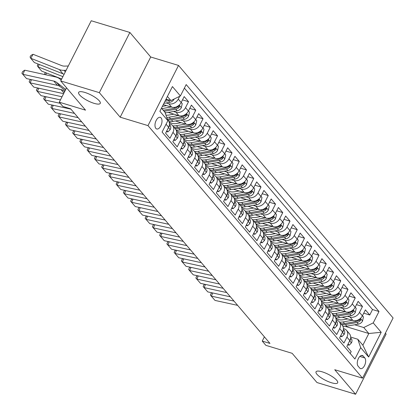 <?xml version="1.0" encoding="UTF-8"?>
<svg xmlns="http://www.w3.org/2000/svg" width="415" height="415" viewBox="0 0 415 415"><rect width="100%" height="100%" fill="white"/><g stroke="black" fill="none" stroke-linecap="round" stroke-linejoin="round"><path stroke-width="0.62" d="M94.091 103.345A12.134 3.304 26.9 0 1 82.974 97.857A12.134 3.304 26.9 0 1 78.627 92.4A12.134 3.304 26.9 0 1 84.81 92.426A12.134 3.304 26.9 0 1 95.927 97.919A12.134 3.304 26.9 0 1 100.269 103.377A12.134 3.304 26.9 0 1 94.091 103.345M331.492 382.76A12.134 3.304 26.9 0 1 320.38 377.271A12.134 3.304 26.9 0 1 316.033 371.814A12.134 3.304 26.9 0 1 322.216 371.84A12.134 3.304 26.9 0 1 333.328 377.334A12.134 3.304 26.9 0 1 337.675 382.791A12.134 3.304 26.9 0 1 331.492 382.76M155.853 128.375A6.064 3.18 106.9 0 0 156.73 128.977A6.064 3.18 106.9 0 0 161.212 125.019A6.064 3.18 106.9 0 0 161.134 117.964A6.064 3.18 106.9 0 0 160.252 117.367A6.064 3.18 106.9 0 0 155.775 121.32A6.064 3.18 106.9 0 0 155.853 128.375M129.874 32.463L91.248 20.75L60.715 80.941L99.341 92.654L120.179 117.18L147.989 125.615L178.523 65.43L150.712 56.995L129.874 32.463L99.341 92.654M147.989 125.615L362.56 378.158L393.093 317.968L178.523 65.43M362.56 378.158L334.749 369.724L355.593 394.25L386.126 334.059L385.379 333.183M355.593 394.25L316.967 382.537L292.139 353.315L265.87 345.347L262.249 341.083L269.973 343.423L70.623 108.803L62.898 106.458L59.272 102.194L85.542 110.162L60.715 80.941M166.057 124.235L168.62 127.249L165.606 133.184L169.953 138.304L172.967 132.364L175.867 135.778A7.584 6.121 -40.4 0 0 175.467 128.992L172.567 125.584A7.584 6.121 139.6 0 1 172.967 132.364M175.867 135.778L172.853 141.717L177.205 146.837L180.219 140.898L183.119 144.311A7.584 6.121 -40.4 0 0 182.714 137.526L179.814 134.112A7.584 6.121 139.6 0 1 180.219 140.898M183.119 144.311L180.105 150.246L184.452 155.366L187.466 149.431L190.366 152.845A7.584 6.121 -40.4 0 0 189.966 146.059L187.066 142.646A7.584 6.121 139.6 0 1 187.466 149.431M190.366 152.845L187.352 158.779L191.704 163.899L194.713 157.959L197.613 161.373A7.584 6.121 -40.4 0 0 197.213 154.588L194.313 151.179A7.584 6.121 139.6 0 1 194.713 157.959M197.613 161.373L194.604 167.312L198.951 172.433L201.965 166.493L204.865 169.906A7.584 6.121 -40.4 0 0 204.46 163.121L201.56 159.708A7.584 6.121 139.6 0 1 201.965 166.493M204.865 169.906L201.851 175.841L206.198 180.961L209.212 175.026L212.112 178.44A7.584 6.121 -40.4 0 0 211.712 171.654L208.812 168.241A7.584 6.121 139.6 0 1 209.212 175.026M212.112 178.44L209.098 184.374L213.45 189.494L216.464 183.554L219.364 186.968A7.584 6.121 -40.4 0 0 218.959 180.183L216.059 176.774A7.584 6.121 139.6 0 1 216.464 183.554M219.364 186.968L216.35 192.908L220.697 198.028L223.711 192.088L226.611 195.501A7.584 6.121 -40.4 0 0 226.211 188.716L223.312 185.303A7.584 6.121 139.6 0 1 223.711 192.088M226.932 194.78L227.301 194.894L227.14 195.309L226.621 195.481L223.597 201.436L227.949 206.556L230.958 200.621L233.858 204.035A7.584 6.121 -40.4 0 0 233.458 197.25L230.558 193.836A7.584 6.121 139.6 0 1 230.958 200.621M233.858 204.035L230.849 209.969L235.196 215.089L238.21 209.15L241.11 212.563A7.584 6.121 -40.4 0 0 240.705 205.778L237.805 202.37A7.584 6.121 139.6 0 1 238.21 209.15M241.11 212.563L238.096 218.503L242.443 223.623L245.457 217.683L248.357 221.096A7.584 6.121 -40.4 0 0 247.957 214.311L245.058 210.898A7.584 6.121 139.6 0 1 245.457 217.683M248.357 221.096L245.343 227.031L249.695 232.151L252.709 226.217L255.604 229.63A7.584 6.121 -40.4 0 0 255.204 222.845L252.304 219.431A7.584 6.121 139.6 0 1 252.709 226.217M255.604 229.63L252.595 235.564L256.942 240.684L259.956 234.745L262.856 238.158A7.584 6.121 -40.4 0 0 262.451 231.373L259.557 227.965A7.584 6.121 139.6 0 1 259.956 234.745M262.856 238.158L259.842 244.098L264.194 249.218L267.203 243.278L270.103 246.692A7.584 6.121 -40.4 0 0 269.703 239.906L266.804 236.493A7.584 6.121 139.6 0 1 267.203 243.278M270.103 246.692L267.094 252.631L271.441 257.746L274.455 251.812L277.355 255.225A7.584 6.121 -40.4 0 0 276.95 248.44L274.05 245.026A7.584 6.121 139.6 0 1 274.455 251.812M277.355 255.225L274.341 261.16L278.688 266.28L281.702 260.34L284.602 263.753A7.584 6.121 -40.4 0 0 284.202 256.968L281.303 253.56A7.584 6.121 139.6 0 1 281.702 260.34M284.602 263.753L281.588 269.693L285.94 274.813L288.954 268.873L291.849 272.287A7.584 6.121 -40.4 0 0 291.449 265.501L288.55 262.088A7.584 6.121 139.6 0 1 288.954 268.873M291.849 272.287L288.84 278.226L293.187 283.341L296.201 277.407L299.101 280.82A7.584 6.121 -40.4 0 0 298.696 274.035L295.802 270.621A7.584 6.121 139.6 0 1 296.201 277.407M299.101 280.82L296.087 286.755L300.439 291.875L303.448 285.935L306.348 289.348A7.584 6.121 -40.4 0 0 305.948 282.563L303.049 279.155A7.584 6.121 139.6 0 1 303.448 285.935M306.348 289.348L303.339 295.288L307.686 300.408L310.7 294.468L313.6 297.882A7.584 6.121 -40.4 0 0 313.195 291.097L310.296 287.683A7.584 6.121 139.6 0 1 310.7 294.468M313.6 297.882L310.586 303.822L314.933 308.936L317.947 303.002L320.847 306.415A7.584 6.121 -40.4 0 0 320.447 299.63L317.548 296.217A7.584 6.121 139.6 0 1 317.947 303.002M320.847 306.415L317.833 312.35L322.185 317.47L325.199 311.53L328.094 314.944A7.584 6.121 -40.4 0 0 327.694 308.163L324.795 304.75A7.584 6.121 139.6 0 1 325.199 311.53M328.094 314.944L325.085 320.883L329.432 326.003L332.446 320.064L335.346 323.477A7.584 6.121 -40.4 0 0 334.941 316.692L332.047 313.278A7.584 6.121 139.6 0 1 332.446 320.064M335.668 322.756L336.036 322.87L335.875 323.285L335.356 323.456L332.332 329.417L336.684 334.532L339.693 328.597L342.593 332.01A7.584 6.121 -40.4 0 0 342.193 325.225L339.294 321.812A7.584 6.121 139.6 0 1 339.693 328.597M342.593 332.01L339.584 337.945L343.931 343.065L346.945 337.125A7.584 6.121 -40.4 0 0 346.541 330.345A7.584 6.121 -40.4 0 0 344.066 328.747L343.418 328.55M342.157 317.185L352.906 320.447A7.584 6.121 -40.4 0 0 362.388 315.815L365.397 309.875L369.749 314.995L363.727 313.169M347.417 316.251L350.006 317.034A7.584 6.121 -40.4 0 0 359.489 312.402L362.502 306.462L356.48 304.636M362.502 306.462L358.15 301.347L355.136 307.282A7.584 6.121 -40.4 0 1 345.659 311.914L334.905 308.656M327.658 300.123L338.407 303.386A7.584 6.121 -40.4 0 0 347.889 298.753L350.903 292.814L355.25 297.934L349.233 296.108M320.406 291.589L331.16 294.852A7.584 6.121 -40.4 0 0 340.642 290.22L343.651 284.28L348.003 289.4L341.981 287.574M313.159 283.061L323.913 286.319A7.584 6.121 -40.4 0 0 333.39 281.686L336.404 275.752L340.751 280.867L334.734 279.041M305.912 274.528L316.661 277.791A7.584 6.121 -40.4 0 0 326.143 273.158L329.152 267.219L333.504 272.339L327.482 270.513M298.66 265.994L309.414 269.257A7.584 6.121 -40.4 0 0 318.891 264.625L321.905 258.685L326.257 263.805L320.235 261.979M291.413 257.466L302.162 260.724A7.584 6.121 -40.4 0 0 311.644 256.091L314.658 250.157L319.005 255.272L312.988 253.446M284.161 248.933L294.915 252.196A7.584 6.121 -40.4 0 0 304.397 247.563L307.406 241.623L311.758 246.743L305.736 244.917M276.914 240.399L287.668 243.662A7.584 6.121 -40.4 0 0 297.145 239.03L300.159 233.09L304.506 238.21L298.489 236.384M269.667 231.871L280.416 235.129A7.584 6.121 -40.4 0 0 289.898 230.496L292.912 224.562L297.259 229.677L291.237 227.851M262.415 223.337L273.169 226.595A7.584 6.121 -40.4 0 0 282.646 221.968L285.66 216.028L290.012 221.148L283.99 219.322M255.168 214.804L265.916 218.067A7.584 6.121 -40.4 0 0 275.399 213.435L278.413 207.495L282.76 212.615L276.743 210.789M247.916 206.276L258.67 209.534A7.584 6.121 -40.4 0 0 268.152 204.901L271.161 198.967L275.513 204.081L269.491 202.255M240.669 197.742L251.423 201A7.584 6.121 -40.4 0 0 260.9 196.368L263.914 190.433L268.261 195.553L262.244 193.727M233.422 189.209L244.17 192.472A7.584 6.121 -40.4 0 0 253.653 187.839L256.667 181.9L261.014 187.02L254.992 185.194M226.17 180.681L236.924 183.938A7.584 6.121 -40.4 0 0 246.401 179.306L249.415 173.371L253.767 178.486L247.745 176.66M218.923 172.147L229.671 175.405A7.584 6.121 -40.4 0 0 239.154 170.773L242.168 164.838L246.515 169.958L240.498 168.132M211.671 163.614L222.424 166.877A7.584 6.121 -40.4 0 0 231.907 162.244L234.916 156.305L239.268 161.425L233.246 159.599M204.424 155.08L215.178 158.343A7.584 6.121 -40.4 0 0 224.655 153.711L227.669 147.776L232.016 152.891L225.999 151.065M197.177 146.552L207.925 149.81A7.584 6.121 -40.4 0 0 217.408 145.177L220.422 139.243L224.769 144.363L218.747 142.537M189.925 138.019L200.678 141.282A7.584 6.121 -40.4 0 0 210.156 136.649L213.17 130.709L217.522 135.829L211.5 134.004M182.678 129.485L193.426 132.748A7.584 6.121 -40.4 0 0 202.909 128.116L205.923 122.181L210.27 127.296L204.253 125.47M175.426 120.957L186.179 124.215A7.584 6.121 -40.4 0 0 195.662 119.582L198.671 113.648L203.023 118.768L197.001 116.942M168.179 112.424L178.932 115.686A7.584 6.121 -40.4 0 0 188.41 111.054L191.424 105.114L195.771 110.234L189.754 108.408M163.282 104.606L171.68 107.153A7.584 6.121 -40.4 0 0 181.163 102.521L184.177 96.586L188.524 101.701L182.501 99.875M172.567 125.584A7.584 6.121 139.6 0 0 170.088 123.986L169.445 123.789M179.814 134.112A7.584 6.121 139.6 0 0 177.34 132.515L176.691 132.323M187.066 142.646A7.584 6.121 139.6 0 0 184.587 141.048L183.938 140.851M194.313 151.179A7.584 6.121 139.6 0 0 191.834 149.582L191.191 149.384M201.56 159.708A7.584 6.121 139.6 0 0 199.086 158.11L198.437 157.918M208.812 168.241A7.584 6.121 139.6 0 0 206.333 166.643L205.69 166.446M216.059 176.774A7.584 6.121 139.6 0 0 213.585 175.177L212.937 174.98M223.312 185.303A7.584 6.121 139.6 0 0 220.832 183.705L220.183 183.513M230.558 193.836A7.584 6.121 139.6 0 0 228.079 192.238L227.436 192.041M237.805 202.37A7.584 6.121 139.6 0 0 235.331 200.772L234.683 200.575M245.058 210.898A7.584 6.121 139.6 0 0 242.578 209.3L241.935 209.108M252.304 219.431A7.584 6.121 139.6 0 0 249.83 217.834L249.182 217.636M259.557 227.965A7.584 6.121 139.6 0 0 257.077 226.367L256.429 226.17M266.804 236.493A7.584 6.121 139.6 0 0 264.324 234.895L263.681 234.703M274.05 245.026A7.584 6.121 139.6 0 0 271.576 243.429L270.928 243.232M281.303 253.56A7.584 6.121 139.6 0 0 278.823 251.962L278.18 251.765M288.55 262.088A7.584 6.121 139.6 0 0 286.075 260.49L285.427 260.298M295.802 270.621A7.584 6.121 139.6 0 0 293.322 269.024L292.674 268.827M303.049 279.155A7.584 6.121 139.6 0 0 300.569 277.557L299.926 277.36M310.296 287.683A7.584 6.121 139.6 0 0 307.821 286.085L307.173 285.894M317.548 296.217A7.584 6.121 139.6 0 0 315.068 294.619L314.425 294.422M324.795 304.75A7.584 6.121 139.6 0 0 322.32 303.152L321.672 302.955M332.047 313.278A7.584 6.121 139.6 0 0 329.567 311.681L328.919 311.489M339.294 321.812A7.584 6.121 139.6 0 0 336.814 320.214L336.171 320.017M364.821 357.953L363.224 356.075A5.877 3.081 106.9 0 0 362.373 355.494A5.877 3.081 106.9 0 0 358.036 359.328A5.877 3.081 106.9 0 0 358.109 366.165L359.701 368.038A5.877 3.081 106.9 0 0 360.557 368.619A5.877 3.081 106.9 0 0 364.894 364.79A5.877 3.081 106.9 0 0 364.821 357.953L359.852 356.449M161.471 108.17L164.978 112.304L167.857 120.682L162.083 132.069L354.903 359.017L360.682 347.63L357.803 339.247L350.67 337.084M167.857 120.682L159.884 111.298L172.427 86.574L180.401 95.958L186.179 84.572L379.004 311.515L373.225 322.901L381.198 332.285L368.655 357.014L360.682 347.63M166.192 102.956L168.781 103.74L171.68 107.153M173.439 111.485L176.033 112.273L178.932 115.686M180.691 120.018L183.28 120.807L186.179 124.215M187.938 128.551L190.526 129.335L193.426 132.748M195.19 137.08L197.779 137.868L200.678 141.282M202.437 145.613L205.026 146.402L207.925 149.81M209.684 154.147L212.278 154.93L215.178 158.343M216.936 162.675L219.525 163.463L222.424 166.877M224.183 171.208L226.772 171.997L229.671 175.405M231.435 179.742L234.024 180.525L236.924 183.938M238.682 188.275L241.271 189.058L244.17 192.472M245.929 196.803L248.523 197.592L251.423 201M253.181 205.337L255.77 206.12L258.67 209.534M260.428 213.87L263.017 214.654L265.916 218.067M267.675 222.399L270.269 223.187L273.169 226.595M274.927 230.932L277.516 231.715L280.416 235.129M282.174 239.465L284.768 240.249L287.668 243.662M289.426 247.994L292.015 248.782L294.915 252.196M296.673 256.527L299.262 257.31L302.162 260.724M303.92 265.06L306.514 265.844L309.414 269.257M311.172 273.589L313.761 274.377L316.661 277.791M318.419 282.122L321.013 282.906L323.913 286.319M325.671 290.656L328.26 291.439L331.16 294.852M332.918 299.184L335.507 299.972L338.407 303.386M340.165 307.717L342.759 308.501L345.659 311.914M369.749 314.995L372.514 309.549L184.379 88.12M179.685 96.311L178.263 99.107A7.584 6.121 139.6 0 1 168.781 103.74M188.524 101.701L185.51 107.641A7.584 6.121 139.6 0 1 176.033 112.273M195.771 110.234L192.762 116.174A7.584 6.121 139.6 0 1 183.28 120.807M203.023 118.768L200.009 124.702A7.584 6.121 139.6 0 1 190.526 129.335M210.27 127.296L207.261 133.236A7.584 6.121 139.6 0 1 197.779 137.868M217.522 135.829L214.508 141.769A7.584 6.121 139.6 0 1 205.026 146.402M224.769 144.363L221.755 150.297A7.584 6.121 139.6 0 1 212.278 154.93M232.016 152.891L229.007 158.831A7.584 6.121 139.6 0 1 219.525 163.463M239.268 161.425L236.254 167.364A7.584 6.121 139.6 0 1 226.772 171.997M246.515 169.958L243.501 175.893A7.584 6.121 139.6 0 1 234.024 180.525M253.767 178.486L250.753 184.426A7.584 6.121 139.6 0 1 241.271 189.058M261.014 187.02L258 192.959A7.584 6.121 139.6 0 1 248.523 197.592M268.261 195.553L265.252 201.488A7.584 6.121 139.6 0 1 255.77 206.12M275.513 204.081L272.499 210.021A7.584 6.121 139.6 0 1 263.017 214.654M282.76 212.615L279.746 218.555A7.584 6.121 139.6 0 1 270.269 223.187M290.012 221.148L286.998 227.083A7.584 6.121 139.6 0 1 277.516 231.715M297.259 229.677L294.245 235.616A7.584 6.121 139.6 0 1 284.768 240.249M304.506 238.21L301.498 244.15A7.584 6.121 139.6 0 1 292.015 248.782M311.758 246.743L308.744 252.678A7.584 6.121 139.6 0 1 299.262 257.31M319.005 255.272L315.991 261.211A7.584 6.121 139.6 0 1 306.514 265.844M326.257 263.805L323.244 269.745A7.584 6.121 139.6 0 1 313.761 274.377M333.504 272.339L330.49 278.273A7.584 6.121 139.6 0 1 321.013 282.906M340.751 280.867L337.743 286.807A7.584 6.121 139.6 0 1 328.26 291.439M348.003 289.4L344.99 295.34A7.584 6.121 139.6 0 1 335.507 299.972M355.25 297.934L352.236 303.868A7.584 6.121 139.6 0 1 342.759 308.501M350.219 353.497L351.178 351.598L346.831 346.478L349.845 340.539A7.584 6.121 -40.4 0 0 349.44 333.759L346.541 330.345M357.803 339.247L362.876 345.218L368.821 333.504L363.742 327.534L373.225 322.901M345.285 326.372L368.821 333.504L381.198 332.285M354.664 324.779L363.742 327.534M66.566 87.824L59.272 102.194M264.391 336.856L262.249 341.083M166.062 99.118L170.923 100.591L167.411 96.462M372.514 309.549L379.004 311.515M168.62 127.249A7.584 6.121 -40.4 0 0 168.215 120.464L167.489 119.603M180.401 95.958L170.923 100.591M362.876 345.218L368.655 357.014M120.179 117.18L150.712 56.995M348.076 344.019L349.108 345.233L351.484 342.832A5.022 4.051 -40.4 0 0 351.178 338.417A5.022 4.051 -40.4 0 0 351.142 338.375L351.178 338.417M237.634 305.367L215.006 300.419L210.379 295.096L211.09 293.436L211.998 292.814M212.745 292.974L211.38 296.154L234.013 301.103M349.855 340.518L350.535 339.932A5.022 4.051 -40.4 0 0 350.556 338.458M215.006 300.419L210.379 295.096M347.682 344.798L349.108 345.233M347.884 318.922L343.236 319.752A12.04 9.716 139.6 0 1 335.885 318.378M352.356 320.281L343.179 321.916A14.504 11.703 139.6 0 1 339.522 322.082M362.435 315.716L363.467 316.925L362.539 321.034A5.022 4.051 139.6 0 1 358.373 324.12L346.805 326.18A14.504 11.703 139.6 0 1 342.899 326.32M336.539 318.782A12.04 9.716 139.6 0 1 336.259 317.843M341.768 324.727A14.504 11.703 -40.4 0 0 345.425 324.561L356.999 322.497A5.022 4.051 -40.4 0 0 360.355 320.577L360.708 319.898L360.547 319.094L359.483 319.55A5.022 4.051 139.6 0 1 356.127 321.475L344.559 323.534A14.504 11.703 139.6 0 1 340.902 323.7M340.829 335.486L341.856 336.7L344.232 334.298A5.022 4.051 -40.4 0 0 343.926 329.889A5.022 4.051 -40.4 0 0 343.89 329.847L343.926 329.889M230.387 296.834L207.759 291.885L203.132 286.563L203.843 284.908L204.751 284.28M205.498 284.446L204.133 287.621L226.761 292.57M342.603 331.984L343.283 331.398A5.022 4.051 -40.4 0 0 343.309 329.925M207.759 291.885L203.132 286.563M340.435 336.269L341.856 336.7M333.582 326.958L334.609 328.166L336.985 325.77A5.022 4.051 -40.4 0 0 336.679 321.355A5.022 4.051 -40.4 0 0 336.643 321.314L336.679 321.355M223.14 288.306L200.507 283.352L195.88 278.029L196.591 276.374L197.499 275.752M198.251 275.913L196.886 279.088L219.514 284.036M336.036 322.87A5.022 4.051 -40.4 0 0 336.062 321.392M200.507 283.352L195.88 278.029M333.183 327.736L334.609 328.166M326.33 318.424L327.362 319.638L329.733 317.236A5.022 4.051 -40.4 0 0 329.427 312.822A5.022 4.051 -40.4 0 0 329.391 312.78L329.427 312.822M215.888 279.772L193.26 274.823L188.633 269.501L189.344 267.841L190.252 267.219M190.999 267.379L189.634 270.554L212.262 275.508M328.109 314.923L328.789 314.337A5.022 4.051 -40.4 0 0 328.81 312.863M193.26 274.823L188.633 269.501M325.936 319.202L327.362 319.638M319.083 309.891L320.11 311.105L322.486 308.703A5.022 4.051 -40.4 0 0 322.18 304.294A5.022 4.051 -40.4 0 0 322.144 304.252L322.18 304.294M208.641 271.239L186.013 266.29L181.381 260.968L182.097 259.313L182.999 258.685M183.752 258.851L182.387 262.026L205.015 266.975M320.857 306.389L321.537 305.803A5.022 4.051 -40.4 0 0 321.563 304.33M186.013 266.29L181.381 260.968M318.689 310.674L320.11 311.105M340.637 310.394L335.989 311.219A12.04 9.716 139.6 0 1 328.639 309.844M345.109 311.748L335.932 313.382A14.504 11.703 139.6 0 1 332.275 313.548M355.188 307.183L356.22 308.397L355.292 312.5A5.022 4.051 139.6 0 1 351.126 315.587L339.553 317.651A14.504 11.703 139.6 0 1 335.652 317.791M329.292 310.249A12.04 9.716 139.6 0 1 329.012 309.31M334.521 316.194A14.504 11.703 -40.4 0 0 338.178 316.028L349.746 313.968A5.022 4.051 -40.4 0 0 353.103 312.044L353.456 311.364L353.295 310.56L352.236 311.022A5.022 4.051 139.6 0 1 348.875 312.941L337.307 315.006A14.504 11.703 139.6 0 1 333.65 315.172M333.385 301.861L328.737 302.691A12.04 9.716 139.6 0 1 321.386 301.311M337.857 303.215L328.68 304.854A14.504 11.703 139.6 0 1 325.023 305.02M347.941 298.65L348.968 299.863L348.045 303.972A5.022 4.051 139.6 0 1 343.874 307.058L332.306 309.118A14.504 11.703 139.6 0 1 328.4 309.258M322.04 301.721A12.04 9.716 139.6 0 1 321.76 300.782M327.269 307.66A14.504 11.703 -40.4 0 0 330.931 307.494L342.5 305.435A5.022 4.051 -40.4 0 0 345.856 303.51L346.209 302.831L346.048 302.027L344.984 302.488A5.022 4.051 139.6 0 1 341.628 304.413L330.06 306.472A14.504 11.703 139.6 0 1 326.403 306.638M326.138 293.327L321.49 294.157A12.04 9.716 139.6 0 1 314.139 292.783M330.61 294.686L321.433 296.32A14.504 11.703 139.6 0 1 317.776 296.486M340.689 290.121L341.721 291.33L340.793 295.439A5.022 4.051 139.6 0 1 336.627 298.525L325.059 300.585A14.504 11.703 139.6 0 1 321.153 300.725M314.793 293.187A12.04 9.716 139.6 0 1 314.513 292.248M320.022 299.132A14.504 11.703 -40.4 0 0 323.679 298.966L335.247 296.901A5.022 4.051 -40.4 0 0 338.609 294.982L338.956 294.302L338.796 293.498L337.737 293.955A5.022 4.051 139.6 0 1 334.381 295.879L322.808 297.939A14.504 11.703 139.6 0 1 319.151 298.105M318.886 284.799L314.238 285.624A12.04 9.716 139.6 0 1 306.893 284.249M323.363 286.153L314.186 287.787A14.504 11.703 139.6 0 1 310.529 287.953M333.442 281.588L334.469 282.802L333.546 286.905A5.022 4.051 139.6 0 1 329.375 289.992L317.807 292.056A14.504 11.703 139.6 0 1 313.906 292.196M307.546 284.654A12.04 9.716 139.6 0 1 307.266 283.715M312.775 290.599A14.504 11.703 -40.4 0 0 316.432 290.433L328 288.373A5.022 4.051 -40.4 0 0 331.357 286.449L331.71 285.769L331.549 284.965L330.49 285.427A5.022 4.051 139.6 0 1 327.129 287.346L315.561 289.411A14.504 11.703 139.6 0 1 311.904 289.577M311.831 301.363L312.863 302.571L315.239 300.175A5.022 4.051 -40.4 0 0 314.933 295.76A5.022 4.051 -40.4 0 0 314.897 295.719L314.933 295.76M201.389 262.711L178.761 257.757L174.134 252.434L174.845 250.779L175.753 250.157M176.5 250.318L175.135 253.492L197.768 258.441M313.61 297.861L314.29 297.275A5.022 4.051 -40.4 0 0 314.311 295.796M178.761 257.757L174.134 252.434M311.437 302.141L312.863 302.571M311.639 276.265L306.991 277.096A12.04 9.716 139.6 0 1 299.64 275.716M316.111 277.619L306.934 279.254A14.504 11.703 139.6 0 1 303.277 279.425M326.195 273.054L327.222 274.268L326.294 278.377A5.022 4.051 139.6 0 1 322.128 281.463L310.56 283.523A14.504 11.703 139.6 0 1 306.654 283.663M300.294 276.125A12.04 9.716 139.6 0 1 300.014 275.187M305.523 282.065A14.504 11.703 -40.4 0 0 309.18 281.899L320.754 279.84A5.022 4.051 -40.4 0 0 324.11 277.915L324.463 277.236L324.302 276.432L323.238 276.893A5.022 4.051 139.6 0 1 319.882 278.818L308.314 280.877A14.504 11.703 139.6 0 1 304.657 281.043M304.584 292.829L305.611 294.043L307.987 291.641A5.022 4.051 -40.4 0 0 307.681 287.227A5.022 4.051 -40.4 0 0 307.645 287.185L307.681 287.227M194.142 254.177L171.514 249.228L166.887 243.906L167.598 242.246L168.506 241.623M169.253 241.784L167.888 244.959L190.516 249.908M306.358 289.328L307.038 288.741A5.022 4.051 -40.4 0 0 307.064 287.268M171.514 249.228L166.887 243.906M304.19 293.607L305.611 294.043M304.392 267.732L299.744 268.562A12.04 9.716 139.6 0 1 292.393 267.187M308.864 269.091L299.687 270.725A14.504 11.703 139.6 0 1 296.03 270.891M318.943 264.526L319.975 265.735L319.047 269.843A5.022 4.051 139.6 0 1 314.881 272.93L303.308 274.989A14.504 11.703 139.6 0 1 299.407 275.129M293.047 267.592A12.04 9.716 139.6 0 1 292.767 266.653M298.276 273.537A14.504 11.703 -40.4 0 0 301.933 273.371L313.501 271.306A5.022 4.051 -40.4 0 0 316.858 269.387L317.21 268.707L317.05 267.903L315.991 268.36A5.022 4.051 139.6 0 1 312.63 270.284L301.062 272.344A14.504 11.703 139.6 0 1 297.405 272.51M297.337 284.296L298.364 285.51L300.74 283.108A5.022 4.051 -40.4 0 0 300.434 278.698A5.022 4.051 -40.4 0 0 300.398 278.657L300.434 278.698M186.895 245.644L164.262 240.695L159.635 235.372L160.346 233.718L161.253 233.09M162.006 233.256L160.641 236.431L183.269 241.38M299.111 280.794L299.791 280.208A5.022 4.051 -40.4 0 0 299.817 278.735M164.262 240.695L159.635 235.372M296.938 285.079L298.364 285.51M297.14 259.204L292.492 260.029A12.04 9.716 139.6 0 1 285.141 258.654M301.612 260.558L292.435 262.192A14.504 11.703 139.6 0 1 288.778 262.358M311.696 255.993L312.723 257.207L311.8 261.31A5.022 4.051 139.6 0 1 307.629 264.397L296.061 266.456A14.504 11.703 139.6 0 1 292.155 266.601M285.795 259.059A12.04 9.716 139.6 0 1 285.515 258.12M291.029 265.003A14.504 11.703 -40.4 0 0 294.686 264.837L306.254 262.778A5.022 4.051 -40.4 0 0 309.611 260.853L309.964 260.174L309.803 259.37L308.739 259.826A5.022 4.051 139.6 0 1 305.383 261.751L293.815 263.816A14.504 11.703 139.6 0 1 290.158 263.982M290.085 275.768L291.117 276.976L293.488 274.58A5.022 4.051 -40.4 0 0 293.182 270.165A5.022 4.051 -40.4 0 0 293.146 270.124L293.182 270.165M179.643 237.11L157.015 232.161L152.388 226.839L153.099 225.184L154.007 224.562M154.754 224.723L153.389 227.897L176.017 232.846M291.864 272.266L292.544 271.68A5.022 4.051 -40.4 0 0 292.565 270.201M157.015 232.161L152.388 226.839M289.691 276.546L291.117 276.976M289.893 250.67L285.245 251.5A12.04 9.716 139.6 0 1 277.894 250.121M294.365 252.024L285.188 253.658A14.504 11.703 139.6 0 1 281.531 253.83M304.444 247.459L305.476 248.673L304.548 252.782A5.022 4.051 139.6 0 1 300.382 255.868L288.814 257.928A14.504 11.703 139.6 0 1 284.908 258.068M278.548 250.53A12.04 9.716 139.6 0 1 278.268 249.591M283.777 256.47A14.504 11.703 -40.4 0 0 287.434 256.304L299.002 254.245A5.022 4.051 -40.4 0 0 302.364 252.32L302.711 251.64L302.551 250.836L301.492 251.298A5.022 4.051 139.6 0 1 298.136 253.223L286.563 255.282A14.504 11.703 139.6 0 1 282.906 255.448M282.838 267.234L283.865 268.448L286.241 266.046A5.022 4.051 -40.4 0 0 285.935 261.632A5.022 4.051 -40.4 0 0 285.899 261.59L285.935 261.632M172.396 228.582L149.768 223.633L145.136 218.311L145.852 216.651L146.754 216.028M147.507 216.189L146.142 219.364L168.77 224.313M284.612 263.733L285.292 263.146A5.022 4.051 -40.4 0 0 285.318 261.673M149.768 223.633L145.136 218.311M282.444 268.012L283.865 268.448M282.641 242.137L277.993 242.967A12.04 9.716 139.6 0 1 270.647 241.592M287.118 243.496L277.941 245.13A14.504 11.703 139.6 0 1 274.284 245.296M297.197 238.931L298.224 240.14L297.301 244.248A5.022 4.051 139.6 0 1 293.13 247.335L281.562 249.394A14.504 11.703 139.6 0 1 277.661 249.534M271.301 241.997A12.04 9.716 139.6 0 1 271.021 241.058M276.53 247.942A14.504 11.703 -40.4 0 0 280.187 247.776L291.755 245.711A5.022 4.051 -40.4 0 0 295.112 243.792L295.464 243.112L295.304 242.308L294.245 242.765A5.022 4.051 139.6 0 1 290.884 244.689L279.316 246.749A14.504 11.703 139.6 0 1 275.659 246.915M275.586 258.701L276.618 259.915L278.994 257.513A5.022 4.051 -40.4 0 0 278.688 253.103A5.022 4.051 -40.4 0 0 278.652 253.062L278.688 253.103M165.144 220.049L142.516 215.1L137.889 209.777L138.6 208.123L139.507 207.495M140.254 207.661L138.89 210.836L161.523 215.784M277.365 255.199L278.045 254.613A5.022 4.051 -40.4 0 0 278.066 253.14M142.516 215.1L137.889 209.777M275.192 259.484L276.618 259.915M275.394 233.609L270.746 234.434A12.04 9.716 139.6 0 1 263.395 233.059M279.866 234.963L270.689 236.597A14.504 11.703 139.6 0 1 267.032 236.763M289.95 230.398L290.977 231.612L290.049 235.715A5.022 4.051 139.6 0 1 285.883 238.801L274.315 240.861A14.504 11.703 139.6 0 1 270.409 241.006M264.049 233.463A12.04 9.716 139.6 0 1 263.769 232.525M269.278 239.408A14.504 11.703 -40.4 0 0 272.935 239.242L284.508 237.183A5.022 4.051 -40.4 0 0 287.865 235.258L288.218 234.579L288.057 233.775L286.993 234.231A5.022 4.051 139.6 0 1 283.637 236.156L272.069 238.22A14.504 11.703 139.6 0 1 268.412 238.386M268.339 250.172L269.366 251.381L271.742 248.984A5.022 4.051 -40.4 0 0 271.436 244.57A5.022 4.051 -40.4 0 0 271.4 244.528L271.436 244.57M157.897 211.515L135.269 206.566L130.642 201.244L131.353 199.589L132.261 198.967M133.007 199.127L131.643 202.302L154.271 207.251M270.113 246.671L270.793 246.085A5.022 4.051 -40.4 0 0 270.819 244.606M135.269 206.566L130.642 201.244M267.945 250.951L269.366 251.381M268.147 225.075L263.499 225.9A12.04 9.716 139.6 0 1 256.148 224.525M272.619 226.429L263.442 228.063A14.504 11.703 139.6 0 1 259.785 228.234M282.698 221.864L283.73 223.078L282.802 227.187A5.022 4.051 139.6 0 1 278.636 230.273L267.063 232.333A14.504 11.703 139.6 0 1 263.162 232.473M256.802 224.935A12.04 9.716 139.6 0 1 256.522 223.996M262.031 230.875A14.504 11.703 -40.4 0 0 265.688 230.709L277.256 228.649A5.022 4.051 -40.4 0 0 280.618 226.725L280.965 226.045L280.805 225.241L279.746 225.703A5.022 4.051 139.6 0 1 276.385 227.628L264.817 229.687A14.504 11.703 139.6 0 1 261.16 229.853M261.092 241.639L262.119 242.853L264.495 240.451A5.022 4.051 -40.4 0 0 264.189 236.036A5.022 4.051 -40.4 0 0 264.153 235.995L264.189 236.036M150.65 202.987L128.017 198.038L123.39 192.716L124.101 191.056L125.008 190.433M125.761 190.594L124.396 193.769L147.024 198.718M262.866 238.137L263.546 237.551A5.022 4.051 -40.4 0 0 263.572 236.078M128.017 198.038L123.39 192.716M260.693 242.417L262.119 242.853M260.895 216.542L256.247 217.372A12.04 9.716 139.6 0 1 248.896 215.997M265.367 217.901L256.19 219.535A14.504 11.703 139.6 0 1 252.533 219.701M275.451 213.336L276.478 214.545L275.555 218.653A5.022 4.051 139.6 0 1 271.384 221.74L259.816 223.799A14.504 11.703 139.6 0 1 255.91 223.939M249.55 216.402A12.04 9.716 139.6 0 1 249.27 215.463M254.784 222.347A14.504 11.703 -40.4 0 0 258.441 222.181L270.009 220.116A5.022 4.051 -40.4 0 0 273.366 218.191L273.718 217.517L273.558 216.713L272.494 217.169A5.022 4.051 139.6 0 1 269.138 219.094L257.57 221.154A14.504 11.703 139.6 0 1 253.913 221.32M253.648 208.014L249 208.838A12.04 9.716 139.6 0 1 241.649 207.464M258.12 209.368L248.943 211.002A14.504 11.703 139.6 0 1 245.286 211.168M268.199 204.803L269.231 206.016L268.303 210.12A5.022 4.051 139.6 0 1 264.137 213.206L252.569 215.266A14.504 11.703 139.6 0 1 248.663 215.411M242.303 207.868A12.04 9.716 139.6 0 1 242.023 206.929M247.532 213.813A14.504 11.703 -40.4 0 0 251.189 213.647L262.757 211.588A5.022 4.051 -40.4 0 0 266.119 209.663L266.471 208.984L266.306 208.18L265.247 208.636A5.022 4.051 139.6 0 1 261.891 210.561L250.318 212.625A14.504 11.703 139.6 0 1 246.66 212.791M246.396 199.48L241.748 200.305A12.04 9.716 139.6 0 1 234.402 198.93M250.873 200.834L241.696 202.468A14.504 11.703 139.6 0 1 238.039 202.639M260.952 196.269L261.979 197.483L261.056 201.591A5.022 4.051 139.6 0 1 256.885 204.678L245.317 206.737A14.504 11.703 139.6 0 1 241.416 206.878M235.056 199.34A12.04 9.716 139.6 0 1 234.776 198.401M240.285 205.28A14.504 11.703 -40.4 0 0 243.942 205.114L255.51 203.054A5.022 4.051 -40.4 0 0 258.867 201.13L259.219 200.45L259.059 199.646L258 200.108A5.022 4.051 139.6 0 1 254.639 202.032L243.071 204.092A14.504 11.703 139.6 0 1 239.413 204.258M253.84 233.106L254.872 234.319L257.243 231.918A5.022 4.051 -40.4 0 0 256.937 227.508A5.022 4.051 -40.4 0 0 256.906 227.467L256.937 227.508M143.398 194.453L120.77 189.505L116.143 184.182L116.854 182.527L117.761 181.9M118.508 182.066L117.144 185.24L139.777 190.189M255.619 229.604L256.299 229.018A5.022 4.051 -40.4 0 0 256.32 227.544M120.77 189.505L116.143 184.182M253.446 233.889L254.872 234.319M246.593 224.577L247.62 225.786L249.996 223.389A5.022 4.051 -40.4 0 0 249.69 218.975A5.022 4.051 -40.4 0 0 249.654 218.933L249.69 218.975M136.151 185.92L113.523 180.971L108.891 175.649L109.607 173.994L110.509 173.371M111.261 173.532L109.897 176.707L132.525 181.656M248.367 221.076L249.047 220.49A5.022 4.051 -40.4 0 0 249.073 219.011M113.523 180.971L108.891 175.649M246.199 225.355L247.62 225.786M239.341 216.044L240.373 217.258L242.749 214.856A5.022 4.051 -40.4 0 0 242.443 210.441A5.022 4.051 -40.4 0 0 242.407 210.4L242.443 210.441M128.899 177.392L106.271 172.443L101.644 167.121L102.355 165.46L103.262 164.838M104.009 164.999L102.645 168.174L125.278 173.122M241.12 212.542L241.8 211.956A5.022 4.051 -40.4 0 0 241.821 210.478M106.271 172.443L101.644 167.121M238.947 216.822L240.373 217.258M239.149 190.947L234.501 191.777A12.04 9.716 139.6 0 1 227.15 190.402M243.621 192.306L234.444 193.94A14.504 11.703 139.6 0 1 230.787 194.106M253.705 187.741L254.732 188.95L253.804 193.058A5.022 4.051 139.6 0 1 249.638 196.145L238.07 198.204A14.504 11.703 139.6 0 1 234.164 198.344M227.804 190.807A12.04 9.716 139.6 0 1 227.524 189.868M233.033 196.751A14.504 11.703 -40.4 0 0 236.69 196.585L248.263 194.521A5.022 4.051 -40.4 0 0 251.62 192.596L251.972 191.922L251.812 191.118L250.748 191.574A5.022 4.051 139.6 0 1 247.392 193.499L235.824 195.558A14.504 11.703 139.6 0 1 232.167 195.724M232.094 207.51L233.121 208.724L235.497 206.322A5.022 4.051 -40.4 0 0 235.191 201.913A5.022 4.051 -40.4 0 0 235.155 201.872L234.662 201.291M121.652 168.858L99.024 163.909L94.397 158.587L95.108 156.932L96.015 156.305M96.762 156.471L95.398 159.645L118.026 164.594M233.868 204.009L234.548 203.423A5.022 4.051 -40.4 0 0 234.574 201.949M99.024 163.909L94.397 158.587M231.7 208.294L233.121 208.724M231.902 182.418L227.254 183.243A12.04 9.716 139.6 0 1 219.903 181.869M236.374 183.772L227.197 185.406A14.504 11.703 139.6 0 1 223.54 185.572M246.453 179.207L247.485 180.421L246.557 184.525A5.022 4.051 139.6 0 1 242.391 187.611L230.818 189.671A14.504 11.703 139.6 0 1 226.917 189.816M220.557 182.273A12.04 9.716 139.6 0 1 220.277 181.334M225.786 188.218A14.504 11.703 -40.4 0 0 229.443 188.052L241.011 185.993A5.022 4.051 -40.4 0 0 244.373 184.068L244.72 183.388L244.56 182.584L243.501 183.041A5.022 4.051 139.6 0 1 240.14 184.966L228.572 187.03A14.504 11.703 139.6 0 1 224.914 187.196M224.847 198.982L225.874 200.191L228.25 197.794A5.022 4.051 -40.4 0 0 227.944 193.38A5.022 4.051 -40.4 0 0 227.908 193.338L227.944 193.38M114.405 160.325L91.772 155.376L87.145 150.054L87.856 148.399L88.763 147.771M89.516 147.937L88.151 151.112L110.779 156.061M227.301 194.894A5.022 4.051 -40.4 0 0 227.327 193.416M91.772 155.376L87.145 150.054M224.448 199.76L225.874 200.191M224.65 173.885L220.002 174.71A12.04 9.716 139.6 0 1 212.651 173.335M229.122 175.239L219.945 176.873A14.504 11.703 139.6 0 1 216.288 177.044M239.206 170.674L240.233 171.888L239.31 175.996A5.022 4.051 139.6 0 1 235.139 179.083L223.571 181.142A14.504 11.703 139.6 0 1 219.665 181.282M213.305 173.745A12.04 9.716 139.6 0 1 213.025 172.806M218.539 179.685A14.504 11.703 -40.4 0 0 222.196 179.519L233.764 177.459A5.022 4.051 -40.4 0 0 237.121 175.535L237.473 174.855L237.313 174.051L236.249 174.513A5.022 4.051 139.6 0 1 232.893 176.437L221.325 178.497A14.504 11.703 139.6 0 1 217.668 178.663M217.595 190.449L218.627 191.663L220.998 189.261A5.022 4.051 -40.4 0 0 220.692 184.846A5.022 4.051 -40.4 0 0 220.661 184.805L220.692 184.846M107.153 151.797L84.525 146.848L79.898 141.525L80.609 139.865L81.516 139.243M82.263 139.404L80.899 142.578L103.532 147.527M219.374 186.947L220.054 186.361A5.022 4.051 -40.4 0 0 220.075 184.882M84.525 146.848L79.898 141.525M217.201 191.227L218.627 191.663M217.403 165.352L212.755 166.182A12.04 9.716 139.6 0 1 205.404 164.807M221.875 166.711L212.698 168.345A14.504 11.703 139.6 0 1 209.041 168.511M231.954 162.146L232.986 163.354L232.058 167.463A5.022 4.051 139.6 0 1 227.892 170.549L216.324 172.609A14.504 11.703 139.6 0 1 212.418 172.749M206.058 165.212A12.04 9.716 139.6 0 1 205.778 164.273M211.287 171.156A14.504 11.703 -40.4 0 0 214.944 170.99L226.512 168.926A5.022 4.051 -40.4 0 0 229.874 167.001L230.226 166.327L230.06 165.523L229.002 165.979A5.022 4.051 139.6 0 1 225.646 167.904L214.073 169.963A14.504 11.703 139.6 0 1 210.415 170.129M210.348 181.915L211.375 183.129L213.751 180.727A5.022 4.051 -40.4 0 0 213.445 176.313A5.022 4.051 -40.4 0 0 213.409 176.276L213.445 176.313M99.906 143.263L77.278 138.314L72.646 132.992L73.362 131.337L74.264 130.709M75.016 130.875L73.652 134.05L96.28 138.999M212.122 178.414L212.802 177.828A5.022 4.051 -40.4 0 0 212.828 176.354M77.278 138.314L72.646 132.992M209.954 182.699L211.375 183.129M210.156 156.823L205.503 157.648A12.04 9.716 139.6 0 1 198.157 156.273M214.628 158.177L205.451 159.811A14.504 11.703 139.6 0 1 201.794 159.977M224.707 153.612L225.734 154.826L224.811 158.929A5.022 4.051 139.6 0 1 220.64 162.016L209.072 164.075A14.504 11.703 139.6 0 1 205.171 164.221M198.811 156.678A12.04 9.716 139.6 0 1 198.531 155.739M204.04 162.623A14.504 11.703 -40.4 0 0 207.697 162.457L219.265 160.398A5.022 4.051 -40.4 0 0 222.622 158.473L222.974 157.793L222.814 156.989L221.755 157.446A5.022 4.051 139.6 0 1 218.394 159.37L206.826 161.435A14.504 11.703 139.6 0 1 203.168 161.601M203.096 173.387L204.128 174.596L206.504 172.199A5.022 4.051 -40.4 0 0 206.198 167.785A5.022 4.051 -40.4 0 0 206.162 167.743L206.198 167.785M92.654 134.73L70.026 129.781L65.399 124.459L66.11 122.804L67.017 122.176M67.764 122.342L66.4 125.517L89.033 130.466M204.875 169.885L205.555 169.299A5.022 4.051 -40.4 0 0 205.575 167.821M70.026 129.781L65.399 124.459M202.702 174.165L204.128 174.596M202.904 148.29L198.256 149.115A12.04 9.716 139.6 0 1 190.905 147.74M207.376 149.644L198.199 151.278A14.504 11.703 139.6 0 1 194.542 151.449M217.46 145.079L218.487 146.293L217.559 150.401A5.022 4.051 139.6 0 1 213.393 153.483L201.825 155.547A14.504 11.703 139.6 0 1 197.919 155.687M191.559 148.15A12.04 9.716 139.6 0 1 191.279 147.211M196.788 154.09A14.504 11.703 -40.4 0 0 200.445 153.924L212.018 151.864A5.022 4.051 -40.4 0 0 215.375 149.94L215.727 149.26L215.567 148.456L214.503 148.918A5.022 4.051 139.6 0 1 211.147 150.842L199.579 152.902A14.504 11.703 139.6 0 1 195.922 153.068M195.849 164.854L196.876 166.067L199.252 163.666A5.022 4.051 -40.4 0 0 198.946 159.251A5.022 4.051 -40.4 0 0 198.91 159.21L198.946 159.251M85.407 126.202L62.779 121.253L58.152 115.93L58.863 114.27L59.77 113.648M60.517 113.809L59.153 116.983L81.781 121.932M197.628 161.352L198.303 160.766A5.022 4.051 -40.4 0 0 198.329 159.287M62.779 121.253L58.152 115.93M195.455 165.632L196.876 166.067M195.657 139.756L191.009 140.586A12.04 9.716 139.6 0 1 183.658 139.212M200.129 141.116L190.952 142.75A14.504 11.703 139.6 0 1 187.295 142.916M210.208 136.551L211.24 137.759L210.312 141.868A5.022 4.051 139.6 0 1 206.146 144.954L194.573 147.014A14.504 11.703 139.6 0 1 190.672 147.154M184.312 139.616A12.04 9.716 139.6 0 1 184.032 138.677M189.541 145.561A14.504 11.703 -40.4 0 0 193.198 145.395L204.766 143.331A5.022 4.051 -40.4 0 0 208.128 141.406L208.475 140.732L208.314 139.928L207.256 140.384A5.022 4.051 139.6 0 1 203.895 142.309L192.327 144.368A14.504 11.703 139.6 0 1 188.669 144.534M188.602 156.32L189.629 157.534L192.005 155.132A5.022 4.051 -40.4 0 0 191.699 150.718A5.022 4.051 -40.4 0 0 191.663 150.681L191.699 150.718M78.16 117.668L55.527 112.719L50.9 107.397L51.61 105.742L52.518 105.114M53.27 105.28L51.906 108.455L74.534 113.404M190.376 152.819L191.056 152.232A5.022 4.051 -40.4 0 0 191.082 150.759M55.527 112.719L50.9 107.397M188.203 157.103L189.629 157.534M188.405 131.223L183.757 132.053A12.04 9.716 139.6 0 1 176.406 130.678M192.876 132.582L183.7 134.216A14.504 11.703 139.6 0 1 180.043 134.382M202.961 128.017L203.988 129.231L203.065 133.334A5.022 4.051 139.6 0 1 198.894 136.421L187.326 138.48A14.504 11.703 139.6 0 1 183.42 138.626M177.06 131.083A12.04 9.716 139.6 0 1 176.78 130.144M182.294 137.028A14.504 11.703 -40.4 0 0 185.951 136.862L197.519 134.802A5.022 4.051 -40.4 0 0 200.876 132.878L201.228 132.198L201.068 131.394L200.004 131.851A5.022 4.051 139.6 0 1 196.648 133.775L185.08 135.84A14.504 11.703 139.6 0 1 181.422 136.006M181.35 147.792L182.382 149.001L184.753 146.604A5.022 4.051 -40.4 0 0 184.447 142.189A5.022 4.051 -40.4 0 0 184.416 142.148L184.447 142.189M70.908 109.135L48.28 104.186L43.653 98.863L44.364 97.209L45.271 96.581M46.018 96.747L44.654 99.922L60.242 103.33M183.129 144.29L183.809 143.704A5.022 4.051 -40.4 0 0 183.829 142.226M48.28 104.186L43.653 98.863M180.956 148.57L182.382 149.001M174.103 139.258L175.13 140.472L177.506 138.071A5.022 4.051 -40.4 0 0 177.2 133.656A5.022 4.051 -40.4 0 0 177.163 133.614L177.2 133.656M60.44 99.901L41.033 95.658L36.401 90.335L37.117 88.675L38.019 88.053M38.771 88.213L37.407 91.388L62.022 96.773M175.877 135.757L176.557 135.171A5.022 4.051 -40.4 0 0 176.583 133.692M41.033 95.658L36.401 90.335M173.709 140.037L175.13 140.472M166.851 130.725L167.883 131.939L170.259 129.537A5.022 4.051 -40.4 0 0 169.953 125.123A5.022 4.051 -40.4 0 0 169.917 125.086L169.953 125.123M63.609 93.65L33.781 87.124L29.154 81.802L29.864 80.147L30.772 79.519M31.519 79.685L30.155 82.86L61.067 89.619A9.478 7.652 -40.4 0 1 63.806 90.88L64.673 91.549M168.63 127.223L169.31 126.637A5.022 4.051 -40.4 0 0 169.33 125.164M33.781 87.124L29.154 81.802M166.457 131.508L167.883 131.939M181.158 122.695L176.51 123.52A12.04 9.716 139.6 0 1 169.159 122.145M185.63 124.049L176.453 125.683A14.504 11.703 139.6 0 1 172.796 125.854M195.709 119.484L196.741 120.698L195.813 124.806A5.022 4.051 139.6 0 1 191.647 127.887L180.079 129.952A14.504 11.703 139.6 0 1 176.173 130.092M169.813 122.555A12.04 9.716 139.6 0 1 169.533 121.616M175.042 128.494A14.504 11.703 -40.4 0 0 178.699 128.328L190.267 126.269A5.022 4.051 -40.4 0 0 193.629 124.344L193.981 123.665L193.815 122.861L192.757 123.322A5.022 4.051 139.6 0 1 189.401 125.247L177.828 127.306A14.504 11.703 139.6 0 1 174.17 127.472M173.911 114.161L169.258 114.991A12.04 9.716 139.6 0 1 165.938 115.1M46.584 73.03L45.572 74.752M178.383 115.52L169.206 117.155A14.504 11.703 139.6 0 1 166.721 117.372M188.462 110.955L189.489 112.164L188.566 116.273A5.022 4.051 139.6 0 1 184.395 119.359L172.827 121.419A14.504 11.703 139.6 0 1 168.926 121.559M167.795 119.966A14.504 11.703 -40.4 0 0 171.452 119.8L183.02 117.736A5.022 4.051 -40.4 0 0 186.376 115.811L186.729 115.137L186.568 114.333L185.51 114.789A5.022 4.051 139.6 0 1 182.149 116.714L170.581 118.773A14.504 11.703 139.6 0 1 167.271 118.97M44.846 74.596L44.55 74.02L45.406 72.568M166.659 105.628L162.374 106.396M39.337 64.501L37.983 66.799L62.893 76.635M171.13 106.987L161.954 108.621A14.504 11.703 139.6 0 1 161.866 108.637M181.215 102.422L182.242 103.636L181.314 107.739A5.022 4.051 139.6 0 1 177.148 110.826L165.58 112.885A14.504 11.703 139.6 0 1 165.201 112.947M38.154 64.035L37.303 65.492L37.983 66.799L41.609 71.069L61.695 78.995M164.112 111.282A14.504 11.703 -40.4 0 0 164.2 111.267L175.773 109.207A5.022 4.051 -40.4 0 0 179.13 107.283L179.482 106.603L179.322 105.799L178.258 106.256A5.022 4.051 139.6 0 1 174.902 108.18L163.334 110.245A14.504 11.703 139.6 0 1 163.24 110.26M65.202 90.511L60.18 86.611A9.478 7.652 -40.4 0 0 57.441 85.355L26.534 78.591L21.907 73.268L22.618 71.613L24.687 70.187L55.6 76.946A14.219 11.475 139.6 0 1 59.708 78.834L61.192 79.991M24.687 70.187L22.908 74.327L53.82 81.086A9.478 7.652 -40.4 0 1 56.559 82.346L65.731 89.469M26.534 78.591L21.907 73.268M68.293 66.001L64.797 66.11A9.478 7.652 139.6 0 1 61.679 65.591L33.07 54.298L30.731 58.271L59.345 69.564A14.219 11.475 -40.4 0 0 64.019 70.337L66.125 70.275M174.108 99.035L174.067 99.211A5.022 4.051 139.6 0 1 169.901 102.292L163.909 103.361M33.07 54.298L30.985 55.371L30.051 56.959L30.731 58.271L34.357 62.535L62.971 73.829A14.219 11.475 -40.4 0 0 64.128 74.212M167.759 99.631A5.022 4.051 139.6 0 1 167.655 99.652L165.611 100.015M164.952 101.312L168.521 100.674A5.022 4.051 -40.4 0 0 169.839 100.259M350.006 317.034L352.906 320.447M359.489 312.402L362.388 315.815M178.263 99.107L181.163 102.521M185.51 107.641L188.41 111.054M192.762 116.174L195.662 119.582M200.009 124.702L202.909 128.116M207.261 133.236L210.156 136.649M214.508 141.769L217.408 145.177M221.755 150.297L224.655 153.711M229.007 158.831L231.907 162.244M236.254 167.364L239.154 170.773M243.501 175.893L246.401 179.306M250.753 184.426L253.653 187.839M258 192.959L260.9 196.368M265.252 201.488L268.152 204.901M272.499 210.021L275.399 213.435M279.746 218.555L282.646 221.968M286.998 227.083L289.898 230.496M294.245 235.616L297.145 239.03M301.498 244.15L304.397 247.563M308.744 252.678L311.644 256.091M315.991 261.211L318.891 264.625M323.244 269.745L326.143 273.158M330.49 278.273L333.39 281.686M337.743 286.807L340.642 290.22M344.99 295.34L347.889 298.753M352.236 303.868L355.136 307.282M346.945 337.125L349.845 340.539M361.341 355.505L363.224 356.075M349.689 340.85L351.422 342.894M350.167 339.823L350.535 339.932M362.565 320.93L360.407 318.393M344.559 323.534L343.179 321.916M346.805 326.18L345.425 324.561M356.127 321.475L355.448 320.676M358.373 324.12L356.999 322.497M358.892 320.131L360.355 320.577M342.437 332.316L344.175 334.36M342.915 331.289L343.283 331.398M335.19 323.783L336.923 325.827M327.938 315.255L329.676 317.299M328.421 314.228L328.789 314.337M320.691 306.721L322.429 308.765M321.169 305.694L321.537 305.803M355.318 312.402L353.16 309.86M337.307 315.006L335.932 313.382M339.553 317.651L338.178 316.028M348.875 312.941L348.201 312.147M351.126 315.587L349.746 313.968M351.645 311.598L353.103 312.044M348.066 303.868L345.913 301.332M330.06 306.472L328.68 304.854M332.306 309.118L330.931 307.494M341.628 304.413L340.948 303.614M343.874 307.058L342.5 305.435M344.398 303.069L345.856 303.51M340.819 295.335L338.661 292.798M322.808 297.939L321.433 296.32M325.059 300.585L323.679 298.966M334.381 295.879L333.702 295.081M336.627 298.525L335.247 296.901M337.146 294.536L338.609 294.982M333.567 286.807L331.414 284.265M315.561 289.411L314.186 287.787M317.807 292.056L316.432 290.433M327.129 287.346L326.449 286.547M329.375 289.992L328 288.373M329.899 286.002L331.357 286.449M313.444 298.188L315.177 300.232M313.922 297.161L314.29 297.275M326.32 278.273L324.162 275.736M308.314 280.877L306.934 279.254M310.56 283.523L309.18 281.899M319.882 278.818L319.202 278.019M322.128 281.463L320.754 279.84M322.647 277.474L324.11 277.915M306.192 289.66L307.93 291.704M306.669 288.632L307.038 288.741M319.073 269.74L316.915 267.203M301.062 272.344L299.687 270.725M303.308 274.989L301.933 273.371M312.63 270.284L311.956 269.485M314.881 272.93L313.501 271.306M315.4 268.941L316.858 269.387M298.945 281.126L300.683 283.17M299.423 280.099L299.791 280.208M311.821 261.211L309.668 258.67M293.815 263.816L292.435 262.192M296.061 266.456L294.686 264.837M305.383 261.751L304.703 260.952M307.629 264.397L306.254 262.778M308.153 260.407L309.611 260.853M291.693 272.593L293.431 274.637M292.176 271.566L292.544 271.68M304.574 252.678L302.416 250.141M286.563 255.282L285.188 253.658M288.814 257.928L287.434 256.304M298.136 253.223L297.456 252.424M300.382 255.868L299.002 254.245M300.901 251.879L302.364 252.32M284.446 264.065L286.184 266.108M284.923 263.037L285.292 263.146M297.322 244.145L295.169 241.608M279.316 246.749L277.941 245.13M281.562 249.394L280.187 247.776M290.884 244.689L290.204 243.89M293.13 247.335L291.755 245.711M293.654 243.346L295.112 243.792M277.199 255.531L278.932 257.575M277.677 254.504L278.045 254.613M290.075 235.616L287.917 233.074M272.069 238.22L270.689 236.597M274.315 240.861L272.935 239.242M283.637 236.156L282.957 235.357M285.883 238.801L284.508 237.183M286.402 234.812L287.865 235.258M269.947 246.998L271.685 249.042M270.424 245.971L270.793 246.085M282.828 227.083L280.67 224.546M264.817 229.687L263.442 228.063M267.063 232.333L265.688 230.709M276.385 227.628L275.71 226.829M278.636 230.273L277.256 228.649M279.155 226.284L280.618 226.725M262.7 238.469L264.438 240.513M263.177 237.442L263.546 237.551M275.576 218.549L273.423 216.013M257.57 221.154L256.19 219.535M259.816 223.799L258.441 222.181M269.138 219.094L268.458 218.295M271.384 221.74L270.009 220.116M271.908 217.751L273.366 218.191M268.329 210.016L266.171 207.479M250.318 212.625L248.943 211.002M252.569 215.266L251.189 213.647M261.891 210.561L261.211 209.762M264.137 213.206L262.757 211.588M264.656 209.217L266.119 209.663M261.077 201.488L258.924 198.951M243.071 204.092L241.696 202.468M245.317 206.737L243.942 205.114M254.639 202.032L253.959 201.234M256.885 204.678L255.51 203.054M257.409 200.689L258.867 201.13M255.448 229.936L257.186 231.98M255.931 228.909L256.299 229.018M248.201 221.403L249.939 223.446M248.678 220.375L249.047 220.49M240.954 212.874L242.687 214.913M241.431 211.847L241.8 211.956M253.83 192.954L251.672 190.418M235.824 195.558L234.444 193.94M238.07 198.204L236.69 196.585M247.392 193.499L246.712 192.7M249.638 196.145L248.263 194.521M250.157 192.155L251.62 192.596M233.702 204.341L235.44 206.385M234.179 203.314L234.548 203.423M246.583 184.421L244.425 181.884M228.572 187.03L227.197 185.406M230.818 189.671L229.443 188.052M240.14 184.966L239.465 184.167M242.391 187.611L241.011 185.993M242.91 183.622L244.373 184.068M226.455 195.807L228.193 197.851M239.331 175.893L237.178 173.356M221.325 178.497L219.945 176.873M223.571 181.142L222.196 179.519M232.893 176.437L232.213 175.638M235.139 179.083L233.764 177.459M235.663 175.094L237.121 175.535M219.203 187.279L220.941 189.318M219.685 186.252L220.054 186.361M232.084 167.359L229.926 164.822M214.073 169.963L212.698 168.345M216.324 172.609L214.944 170.99M225.646 167.904L224.966 167.105M227.892 170.549L226.512 168.926M228.411 166.56L229.874 167.001M211.956 178.746L213.694 180.79M212.433 177.719L212.802 177.828M224.831 158.826L222.679 156.289M206.826 161.435L205.451 159.811M209.072 164.075L207.697 162.457M218.394 159.37L217.719 158.572M220.64 162.016L219.265 160.398M221.164 158.027L222.622 158.473M204.709 170.212L206.442 172.256M205.186 169.185L205.555 169.299M217.585 150.297L215.427 147.761M199.579 152.902L198.199 151.278M201.825 155.547L200.445 153.924M211.147 150.842L210.467 150.043M213.393 153.483L212.018 151.864M213.912 149.499L215.375 149.94M197.457 161.684L199.195 163.723M197.939 160.657L198.303 160.766M210.338 141.764L208.18 139.227M192.327 144.368L190.952 142.75M194.573 147.014L193.198 145.395M203.895 142.309L203.22 141.51M206.146 144.954L204.766 143.331M206.665 140.965L208.128 141.406M190.21 153.151L191.948 155.194M190.687 152.123L191.056 152.232M203.085 133.231L200.933 130.694M185.08 135.84L183.7 134.216M187.326 138.48L185.951 136.862M196.648 133.775L195.968 132.976M198.894 136.421L197.519 134.802M199.418 132.432L200.876 132.878M182.958 144.617L184.696 146.661M183.44 143.59L183.809 143.704M175.711 136.089L177.449 138.128M176.188 135.062L176.557 135.171M168.464 127.555L170.197 129.599M64.564 91.767L63.806 90.88M63.941 92.996L61.067 89.619M168.941 126.528L169.31 126.637M195.839 124.702L193.681 122.166M177.828 127.306L176.453 125.683M180.079 129.952L178.699 128.328M189.401 125.247L188.721 124.448M191.647 127.887L190.267 126.269M192.166 123.903L193.629 124.344M188.586 116.169L186.434 113.632M170.581 118.773L169.206 117.155M172.827 121.419L171.452 119.8M182.149 116.714L181.474 115.915M184.395 119.359L183.02 117.736M184.919 115.37L186.376 115.811M181.339 107.635L179.181 105.099M163.334 110.245L161.954 108.621M165.58 112.885L164.2 111.267M174.902 108.18L174.222 107.381M177.148 110.826L175.773 109.207M177.667 106.837L179.13 107.283M60.18 86.611L56.559 82.346M57.441 85.355L53.82 81.086M169.901 102.292L168.521 100.674M59.345 69.564L62.971 73.829M64.019 70.337L65.316 71.862M235.191 201.913L234.662 201.285"/></g></svg>
